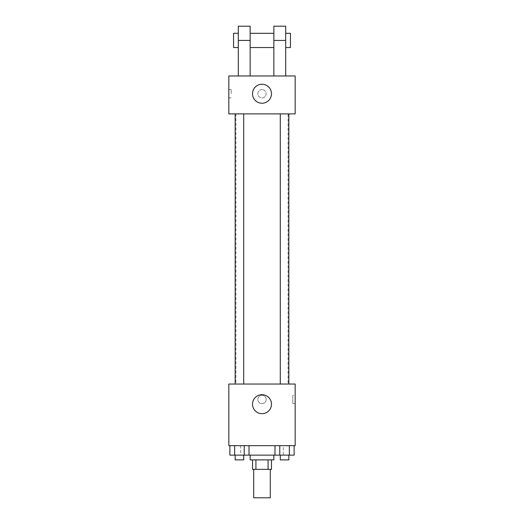 <?xml version="1.0" encoding="UTF-8"?>
<svg xmlns="http://www.w3.org/2000/svg" width="524" height="524" viewBox="0 0 524 524"><rect width="100%" height="100%" fill="white"/><g stroke="black" fill="none" stroke-linecap="round" stroke-linejoin="round"><path stroke-width="0.39" stroke-dasharray="2.62 1.97" d="M270.292 497.8L253.708 497.8M270.292 469.36L253.708 469.36L270.292 469.36M255.922 469.36L252.522 469.36L252.522 459.882L255.922 459.882L255.922 469.36L271.478 469.36L271.478 459.882L268.078 459.882L268.078 469.36M255.922 459.882L252.522 459.882M268.078 459.882L271.478 459.882M250.151 459.882L273.849 459.882M262 455.14L250.151 455.14L262 455.14M274.982 445.662L294.141 445.662L274.982 445.662L294.141 445.662L274.982 445.662L279.77 445.662L274.982 445.662L274.982 455.14L234.647 455.14L244.23 455.14L244.23 445.662L229.859 445.662L249.018 445.662L229.859 445.662L249.018 445.662L234.647 445.662L234.647 455.14L244.23 455.14L244.23 445.662L249.018 445.662L249.018 455.14M283.327 445.662L240.673 445.662L283.327 445.662L283.327 455.14M228.824 445.662L295.176 445.662L295.176 384.046L228.824 384.046L228.824 445.662M266.146 399.452A4.146 4.146 0 0 0 259.924 395.862A4.146 4.146 0 0 0 259.924 403.041A4.146 4.146 0 0 0 266.146 399.452A4.146 4.146 0 0 0 259.924 395.862A4.146 4.146 0 0 0 259.924 403.041A4.146 4.146 0 0 0 266.146 399.452M288.069 384.046L235.931 384.046L288.069 384.046L288.069 113.885L235.931 113.885L288.069 113.885M243.706 384.046L235.171 384.046L243.706 384.046L235.171 384.046L243.706 384.046L243.706 113.885L235.171 113.885L243.706 113.885M288.829 384.046L280.294 384.046L288.829 384.046L280.294 384.046L288.829 384.046L288.829 113.885L280.294 113.885L288.829 113.885M228.824 403.598L228.824 395.306L228.824 403.598M295.176 395.306L295.176 403.598L295.176 395.306L292.792 395.306L292.792 403.598L292.792 395.306M271.478 404.194A9.478 9.478 0 0 1 257.258 412.401A9.478 9.478 0 0 1 257.258 395.98A9.478 9.478 0 0 1 271.478 404.194M228.824 113.885L295.176 113.885L295.176 75.967L228.824 75.967L228.824 113.885L295.176 113.885M274.982 455.14L279.77 455.14L279.77 445.662L289.353 445.662L279.77 445.662L279.77 455.14L294.141 455.14L289.353 455.14L294.141 455.14L294.141 445.662L289.353 445.662L289.353 455.14L279.77 455.14L289.353 455.14L289.353 445.662L294.141 445.662M288.829 455.14L280.294 455.14L288.829 455.14L280.294 455.14L288.829 455.14L288.829 459.882L280.294 459.882L288.829 459.882L280.294 459.882L280.294 455.14M229.859 445.662L234.647 445.662L229.859 445.662L234.647 445.662L229.859 445.662L229.859 455.14L234.647 455.14L229.859 455.14L234.647 455.14L234.647 445.662L244.23 445.662L244.23 455.14M243.706 455.14L235.171 455.14L243.706 455.14L235.171 455.14L243.706 455.14L243.706 459.882L235.171 459.882L243.706 459.882L235.171 459.882L235.171 455.14M289.353 445.662L289.353 455.14M279.77 445.662L279.77 455.14M234.647 445.662L244.23 445.662L234.647 445.662L234.647 455.14M249.018 445.662L244.23 445.662M295.176 93.744L295.176 89.591L295.176 93.744M252.522 93.744A9.478 9.478 0 0 0 266.742 101.951A9.478 9.478 0 0 0 266.742 85.53A9.478 9.478 0 0 0 252.522 93.744M228.824 93.744L228.824 89.591L228.824 93.744M231.208 93.744L231.208 89.591L231.208 93.744M262 89.591A4.146 4.146 0 0 0 258.411 95.813A4.146 4.146 0 0 0 265.589 95.813A4.146 4.146 0 0 0 262 89.591A4.146 4.146 0 0 1 265.589 95.813A4.146 4.146 0 0 1 258.411 95.813A4.146 4.146 0 0 1 262 89.591M273.849 75.967L285.698 75.967L273.849 75.967L273.849 26.2M238.302 75.967L250.151 75.967L238.302 75.967L238.302 40.42L250.151 40.42L250.151 75.967M273.849 33.307L273.849 47.527L273.849 33.307M250.151 33.307L250.151 47.527L250.151 33.307M250.151 26.2L250.151 40.42M285.698 33.307L285.698 47.527L285.698 33.307M285.698 26.2L285.698 75.967M290.44 33.307L290.44 47.527M238.302 47.527L238.302 33.307L238.302 47.527M238.302 26.2L238.302 40.42M233.56 47.527L233.56 33.307M273.849 40.42L285.698 40.42M240.673 445.662L240.673 455.14M292.792 403.598L295.176 403.598M235.931 113.885L235.931 384.046M235.171 113.885L235.171 384.046M280.294 113.885L280.294 384.046M228.824 97.89L231.208 97.89M228.824 89.591L231.208 89.591"/><path stroke-width="0.79" d="M253.708 469.36L253.708 497.8L270.292 497.8L270.292 469.36M268.078 459.882L268.078 469.36L252.522 469.36L252.522 459.882M268.078 469.36L271.478 469.36L271.478 459.882M273.849 455.14L273.849 459.882L250.151 459.882L250.151 455.14M255.922 459.882L255.922 469.36M249.018 445.662L249.018 455.14L294.141 455.14L294.141 445.662M295.176 445.662L228.824 445.662L228.824 384.046L295.176 384.046L295.176 445.662M271.478 404.194A9.478 9.478 0 0 1 257.258 412.401A9.478 9.478 0 0 1 257.258 395.98A9.478 9.478 0 0 1 271.478 404.194M280.294 384.046L280.294 113.885M243.706 113.885L243.706 384.046M295.176 113.885L228.824 113.885L228.824 75.967L295.176 75.967L295.176 113.885L228.824 113.885M274.982 445.662L274.982 455.14M289.353 445.662L289.353 455.14M279.77 445.662L279.77 455.14M288.829 455.14L288.829 459.882L280.294 459.882L280.294 455.14M249.018 455.14L229.859 455.14L229.859 445.662M244.23 445.662L244.23 455.14M234.647 445.662L234.647 455.14M243.706 455.14L243.706 459.882L235.171 459.882L235.171 455.14M252.522 93.744A9.478 9.478 0 0 1 266.742 85.53A9.478 9.478 0 0 1 266.742 101.951A9.478 9.478 0 0 1 252.522 93.744M273.849 75.967L273.849 40.42L285.698 40.42L285.698 26.2L273.849 26.2L273.849 40.42M273.849 33.307L250.151 33.307M238.302 75.967L238.302 40.42L250.151 40.42L250.151 75.967M250.151 40.42L250.151 26.2L238.302 26.2L238.302 40.42M285.698 75.967L285.698 40.42M285.698 47.527L290.44 47.527L290.44 33.307L285.698 33.307M238.302 33.307L233.56 33.307L233.56 47.527L238.302 47.527M288.829 384.046L288.829 113.885M235.171 113.885L235.171 384.046M273.849 47.527L250.151 47.527"/></g></svg>
